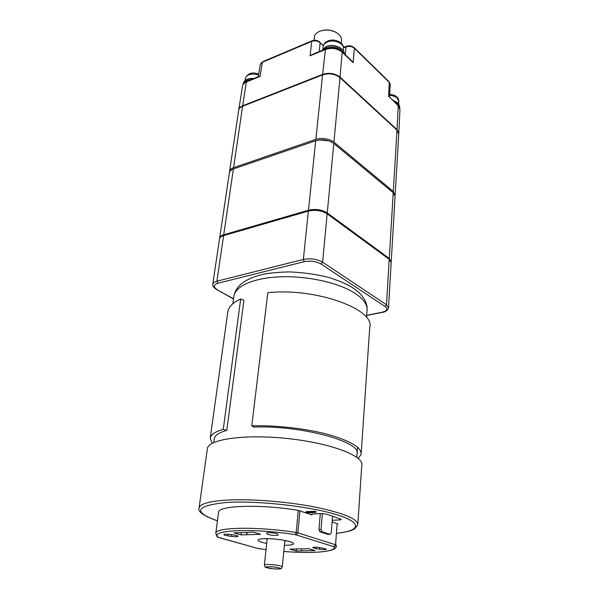 <?xml version="1.0" encoding="UTF-8"?>
<svg xmlns="http://www.w3.org/2000/svg" width="599" height="599" viewBox="0 0 599 599"><rect width="100%" height="100%" fill="white"/><g stroke="black" fill="none" stroke-linecap="round" stroke-linejoin="round"><path stroke-width="0.9" d="M393.221 192.743L333.793 143.49L327.256 212.959L389.268 258.454L393.221 192.743L395.07 196.412L391.229 261.449M223.727 234.778C221.263 235.527 219.9 236.635 219.646 238.11L229.38 172.699C229.657 171.067 230.997 169.824 233.393 168.963L223.727 234.778L308.47 210.212L315.71 140.735L233.393 168.963M315.71 140.735C322.502 138.961 328.529 139.881 333.793 143.49M391.162 262.033L389.268 258.454M219.646 238.11L219.623 238.514M327.256 212.959C321.753 209.605 315.493 208.692 308.47 210.212M330.049 534.345L327.975 534.413L319.918 531.8L318.975 529.546L321.057 529.471L322 531.725L330.049 534.345L331.269 532.825L332.572 516.248M322 531.725L319.918 531.8M320.323 513.613L318.975 529.546M322.382 513.545L321.057 529.471M214.315 438.797L214.322 438.745C214.831 435.376 218.979 432.59 226.766 430.404L243.935 300.264L240.678 299.006C232.831 302.615 228.541 306.92 227.815 311.899L210.234 438.169L212.158 443.357M361.212 453.226L369.74 327.368C375.491 309.301 315.149 287.393 267.813 292.709L251.79 425.822L253.736 427.072C301.102 425.095 362.402 442.032 357.026 454.027M226.766 430.404L223.255 429.378C215.101 431.699 210.766 434.627 210.234 438.169M358.269 458.452L361.137 454.327C361.714 447.573 350.655 440.939 327.975 434.432C305.902 428.525 275.667 425.095 251.79 425.822M240.678 299.006L223.255 429.378M326.373 46.902L325.639 47.104L325.669 48.923M342.673 52.21C338.51 47.927 333.051 46.692 326.283 48.497L326.433 48.639M326.388 46.804L326.657 46.415C333.418 43.675 344.29 47.748 344.29 53.76C344.335 48.249 333.456 43.974 326.388 46.804L326.148 48.07C334.22 46.145 340.09 47.875 343.751 53.244M326.283 48.497L326.148 48.07M385.06 306.501L321.094 264.062L322.621 262.175L386.482 304.779L388.489 307.871C387.635 310.424 385.561 311.937 382.267 312.393L381.825 312.304C387.059 310.978 388.137 309.039 385.06 306.501L386.482 304.779L389.223 259.285L391.162 262.624L388.511 307.549M389.223 259.285L327.174 213.843L322.621 262.175C316.946 259.015 310.522 258.102 303.349 259.434L308.38 211.095C315.403 209.575 321.67 210.489 327.174 213.843M308.38 211.095L223.599 235.617L216.905 281.208L303.349 259.434L304.232 261.673L217.766 283.282L216.905 281.208C214.397 281.874 213.027 282.885 212.78 284.233C212.128 285.513 213.349 287.25 216.434 289.444L233.535 298.729M212.78 284.233L219.519 238.941C219.781 237.466 221.136 236.358 223.599 235.617M258.873 76.447L260.123 76.373L246.346 82.048L242.67 105.813L322.629 74.381L325.392 49.507L310.102 55.797L312.244 54.457M351.77 60.918L353.125 62.663L342.179 52.195L340.045 77.136L397.017 129.624L398.238 105.806L389.365 96.888M340.045 77.136C335.006 73.31 329.203 72.397 322.629 74.381M398.769 133.607L397.017 129.624M242.67 105.813C240.356 106.757 239.038 108.105 238.724 109.849L238.694 110.111M266.982 533.859L266.667 533.11C266.585 531.972 277.622 533.058 277.801 534.203L278.063 534.937C278.116 536.06 267.244 535.004 266.982 533.859L267.087 532.833M283.978 549.657L283.926 550.219M284.42 545.255C290.021 545.292 293.046 544.813 293.503 543.817C294.73 541.653 275.413 538.172 264.488 538.643C260.475 538.793 258.349 539.265 258.102 540.073C258.169 541.159 261.037 542.275 266.697 543.428M316.384 547.201L316.25 548.751L312.641 547.606C313.359 547.067 315.658 547.037 319.552 547.501L326.477 549.133C325.744 549.672 323.438 549.702 319.567 549.231L319.709 547.523M316.25 548.751L319.567 549.231M228.024 535.895C225.389 535.484 224.004 535.042 223.884 534.585C224.49 534.053 226.692 534.016 230.503 534.488L234.007 534.997C236.635 535.416 238.005 535.85 238.117 536.3C237.496 536.839 235.287 536.869 231.499 536.404L228.024 535.895L228.234 534.233M239.66 532.683L233.887 532.811L241.075 534.907L260.625 534.315L253.489 532.182L239.66 532.683M301.454 550.855L315.126 550.578L308.874 548.706L295.165 549.006L289.953 549.186L296.25 551.028L301.656 550.915L301.634 548.864M218.545 512.325L215.805 533.29C214.921 527.135 258.424 526.349 296.191 532.518L298.28 510.408C260.924 504.014 217.781 505.459 218.545 512.325L218.538 512.407M336.301 545.532L336.264 546.026C337.574 551.559 314.827 553.978 283.799 551.462C312.266 553.79 336.383 551.911 334.287 546.812L295.382 534.682C253.946 527.921 208.781 529.973 218.186 537.236L257.473 548.377L266.031 549.62L258.221 548.542M305.857 512.444L305.924 511.688L314.827 511.232L314.76 511.995L305.857 512.444L306.98 512.826L315.875 512.385L314.76 511.995M315.875 512.385L315.943 511.621L314.827 511.232M332.258 520.261L339.79 519.939L339.88 518.801M332.138 521.834L337.821 523.953M298.28 510.408L311.899 514.893L311.166 514.384L312.618 513.994L321.491 513.56L326.672 514.182L340.644 519.071L341.31 519.55L339.79 519.939M296.527 548.976L296.25 551.028M246.863 532.421L246.593 534.72M241.434 532.616L241.075 534.907M247.11 532.414L246.833 534.787M287.123 540.927L284.847 540.942M267.161 539.115L264.93 538.628M337.237 533.26C352.497 531.096 352.077 530.01 354.705 528.797L357.783 524.836C358.015 518.914 343.309 512.901 313.674 506.791C285.214 501.348 248.697 498.653 225.449 500.18C208.609 501.423 199.826 504.029 199.078 507.997L207.366 448.771C207.928 439.269 244.729 433.878 287.745 438.55C330.768 443.103 364.342 456.019 361.781 465.281L357.843 523.99M396.987 130.11L339.992 77.645L333.928 142.12L393.296 191.448L396.987 130.11L398.747 134.056L395.168 194.735M233.588 167.668C231.184 168.529 229.851 169.779 229.567 171.411L238.649 110.373C238.949 108.614 240.266 107.251 242.602 106.293L233.588 167.668L315.853 139.372L322.576 74.89L242.602 106.293M322.576 74.89C329.151 72.906 334.953 73.819 339.992 77.645M395.055 195.573L393.296 191.448M229.567 171.411L229.544 172.048M333.928 142.12C328.664 138.511 322.644 137.59 315.853 139.372M328.754 140.862L319.349 139.941M321.109 30.826C326.275 29.306 331.232 29.815 335.979 32.361M341.228 43.203L341.475 40.62C341.7 38.471 340.861 36.434 338.952 34.517L336.795 32.84C331.674 29.943 326.26 29.329 320.562 30.998C317.59 32.061 315.591 33.664 314.572 35.79L314.063 40.32M392.922 100.295L397.848 102.803L397.459 104.63M398.777 106.008L397.916 105.072M398.417 103.62L393.446 100.789M258.633 74.995C251.505 73.1 247.058 74.231 245.298 78.394L244.969 80.603M366.536 317.53L367 310.859C367.771 305.056 363.833 299.238 355.207 293.413C339.573 283.072 308.53 275.929 281.41 276.768C254.253 277.584 235.175 286.008 233.872 296.318L232.854 303.745M280.295 565.928L282.264 566.916C280.31 568.848 283.948 569.245 272.949 568.78C262.048 566.931 265.911 567.335 264.376 565.029L264.376 565.029C264.189 563.944 275.57 564.572 280.295 565.928M278.7 567.815C272.972 566.28 261.726 566.369 267.603 567.889C273.256 569.394 284.443 569.335 278.7 567.815M325.542 48.804L324.216 49.522M322.764 50.121L325.407 48.377M325.639 47.104L321.656 50.578M398.687 103.709L398.814 101.62L397.369 98.199C395.52 96.521 392.944 95.578 389.635 95.368M321.094 264.062C316.13 261.314 310.507 260.513 304.232 261.673M366.693 315.299L381.825 312.304M217.766 283.282C213.237 284.802 212.989 286.884 217.048 289.527M310.102 55.797L311.705 41.391L262.31 62.266L260.123 76.373M388.564 96.544L389.283 82.37L354.361 48.249L353.125 62.663M325.736 48.901C331.846 46.917 337.252 47.8 341.969 51.536L342.179 52.195C337.334 48.384 331.741 47.486 325.392 49.507L325.736 48.901L312.154 54.494M398.799 133.12L399.937 109.722L398.006 105.162L389.328 96.851M258.91 76.432L246.728 81.449L246.346 82.048C244.107 83.006 242.827 84.369 242.513 86.121L238.724 109.849M345.279 54.711L345.99 46.902L343.459 47.935M323.318 45.749L320.128 42.746L319.185 51.596M390.189 84.466L389.065 81.741L354.189 47.65M354.361 48.249C351.98 46.34 349.187 45.891 345.99 46.902L346.312 46.318C349.269 45.352 351.883 45.794 354.151 47.62L354.361 48.249M323.4 45.457L320.128 42.746C317.657 40.814 314.849 40.365 311.705 41.391L312.042 40.807L262.676 61.69L260.43 63.928M262.676 61.69L260.273 64.467L258.371 76.657M337.237 533.222C361.085 530.684 362.777 522.44 335.253 514.271C308.058 506.073 256.454 500.464 226.452 502.471C195.484 505.736 192.474 511.86 217.43 520.838M299.964 510.797L297.89 532.893L335.545 544.753L337.17 523.556M311.974 514.047L311.899 514.893M231.499 536.404L231.716 534.667M333.95 546.632L335.545 544.753L336.211 545.112L334.287 546.812M295.382 534.682L296.191 532.518L297.89 532.893L296.228 534.87M218.186 537.236L216.928 536.457L215.805 533.29M218.62 537.423L217.564 537.056M257.473 548.377L218.5 537.423M322.936 48.676L323.168 46.542C323.789 43.772 325.354 41.923 327.863 40.987C335.687 37.67 344.784 43.824 343.422 48.751C344.485 43.487 333.83 38.987 327.286 42.012C324.853 43.083 323.475 44.596 323.168 46.542L323.146 46.737M248.667 80.655L244.459 82.804M243.119 84.399C243.92 81.951 246.331 80.468 250.345 79.966M253.295 78.746C247.499 78.641 244.137 80.273 243.209 83.65L243.089 84.452M397.556 104.6L396.808 104.009M395.542 102.803L397.826 104.286M258.783 74.036C252.246 71.775 247.754 73.228 245.298 78.394M214.322 438.745L213.806 442.534M357.506 447.191L356.802 457.292M233.872 296.318C235.197 288.808 240.798 279.643 263.156 274.32C268.749 273.084 277.352 272.268 288.95 271.894C302.368 272.388 315.388 274.177 327.997 277.262C338.914 280.579 347.285 284.188 353.118 288.089C358.442 291.593 362.358 295.614 364.858 300.159C366.513 303.461 367.262 306.568 367.105 309.481M282.271 566.879L284.892 540.448M264.376 565.029L267.214 538.621M325.886 46.715L321.611 50.593M389.687 94.357C393.071 94.657 395.505 95.57 396.987 97.105C397.938 97.727 398.56 99.112 398.837 101.268M382.184 312.408L366.678 315.471M233.505 298.961L216.516 289.489M390.189 84.481L389.552 97.068M389.103 81.778L390.166 83.897M343.429 47.486L346.312 46.318M319.926 42.102C317.59 40.268 314.962 39.834 312.042 40.807M246.728 81.449C244.564 82.205 243.164 83.763 242.513 86.121M351.883 61.023L341.999 51.566M398.036 105.192C399.001 105.836 399.645 107.206 399.96 109.31M199.078 507.997C197.378 511.576 203.488 515.874 217.43 520.883M257.338 548.37L258.139 548.534M343.422 48.751L343.242 50.66M254.021 78.447C247.896 78.117 244.295 79.854 243.209 83.65M398.32 103.268L399.788 106.772"/></g></svg>
